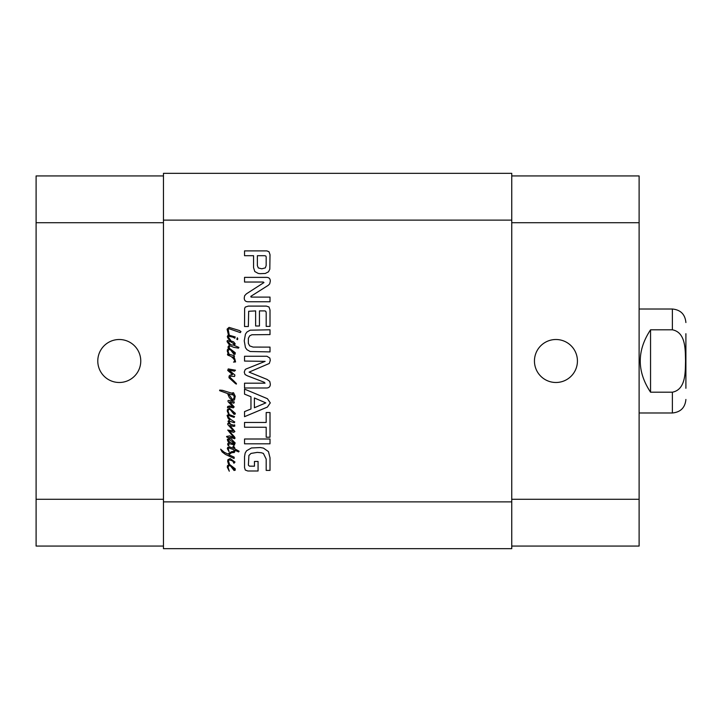 <?xml version="1.0" encoding="UTF-8"?>
<svg xmlns="http://www.w3.org/2000/svg" width="722" height="722" viewBox="0 0 722 722"><rect width="100%" height="100%" fill="white"/><g stroke="black" fill="none" stroke-linecap="round" stroke-linejoin="round"><path stroke-width="1.08" d="M231.717 350.405L234.136 353.293L231.717 350.405M230.67 350.026L229.47 348.338L235.237 352.706L235.182 354.15L234.018 354.367L230.67 350.026M229.47 348.338L228.54 348.518L227.962 347.029L229.452 345.026L227.087 341.641L227.204 340.739L228.513 340.044L233.612 341.849L235.237 343.916L234.072 345.369L238.91 347.408L238.504 348.139L233.811 347.354L230.58 346.009L229.073 346.416L229.47 348.338M227.908 341.732L230.787 344.791L233.143 345.134L234.163 343.889L230.119 341.47L227.908 341.732M227.493 349.502L228.54 348.518L229.163 349.295L228.017 351.109L229.136 354.276L228.296 353.997L227.268 351.045L227.493 349.502M230.092 349.8L229.163 349.295L230.092 349.8M229.298 355.125L229.136 354.276L234.37 355.738L234.397 357.164L232.908 356.722L234.749 358.672L235.562 361.939L233.522 362.083L235.011 361.235L233.549 358.617L230.932 356.343L228.08 355.296L227.466 354.719L227.755 353.816L229.298 355.125M227.755 353.816L228.296 353.997M233.377 380.512L236.401 383.535L236.401 384.086L235.498 383.653L228.982 377.741L229.1 376.027L230.119 375.124L232.565 374.601L227.701 370.44L228.251 368.924L235.471 370.205L234.515 371.162L229.036 370.233L234.894 375.007L234.569 376.487L231.022 376.144L229.74 377.101L233.377 380.512M231.717 466.502L234.136 469.381L231.717 466.502M227.493 465.6L229.596 464.481L235.237 468.804L235.182 470.248L234.018 470.464L230.67 466.123L229.298 465.365L228.017 467.197L229.298 471.222L227.268 467.143L227.493 465.6M229.533 464.291L228.919 464.508L228.369 463.741L227.647 461.178L227.908 459.715L230.147 458.587L235.011 462.044L233.928 463.244L232.764 461.033L229.271 459.806L228.486 461.033L229.533 464.291M234.163 406.883L233.35 407.84L229.298 407.091L227.493 407.759L227.647 406.504L229.479 405.954L232.854 406.594L228.08 401.73L227.99 400.656L229.009 400.394L234.37 401.992L233.847 403.219L229.713 401.964L234.163 406.883M228.053 418.146L227.087 415.385L228.657 414.59L227.268 411.017L227.493 409.473L229.479 408.309L235.327 413.345L235.182 414.121L234.018 414.338L230.237 409.564L228.603 409.473L228.017 411.071L229.289 414.599L234.569 416.576L234.072 417.361L229.036 415.646L228.08 415.791L228.396 416.982L230.616 419.401L234.776 421.991L234.226 422.749L229.415 421.116L228.955 421.44L230.237 423.796L229.434 423.859L228.017 421.296L229.533 419.87L228.053 418.146M229.479 415.06L228.657 414.59L229.479 415.06M229.434 423.859L233.549 425.195L234.659 424.87L234.776 426.097L233.639 426.449L229.858 425.429L234.894 431.512L233.729 432.352L229.415 431.332L234.397 436.747L235.038 438.064L234.659 438.705L230.76 437.541L227.204 437.388L226.564 436.458L229.623 435.88L233.847 437.424L227.728 430.059L233.468 430.899L227.755 424.527L227.791 423.444L229.434 423.859M231.717 410.376L234.136 413.255L231.717 410.376M234.641 451.99L233.928 452.676L234.641 451.99M234.776 451.223L233.946 451.322L233.874 449.761L229.009 447.956L228.251 448.66L229.073 451.746L227.322 448.597L227.728 447.378L229.334 446.828L233.729 448.308L232.944 446.557L233.693 445.745L234.83 448.894L239.108 451.223L238.675 451.945L234.921 450.284L234.713 451.927L234.921 450.284M234.659 447.613L234.83 448.894M231.518 451.683L233.946 451.322L233.928 452.342L231.193 452.911L228.838 454.77L234.19 457.161L234.072 458.497L225.399 454.391L222.141 451.945L220.652 449.183L224.064 452.152L227.791 454.012L231.518 451.683M232.854 337.129L229.082 336.362L229.28 335.261L235.21 336.93L234.83 338.212L232.854 337.129M228.017 335.297L228.91 336.371L228.287 337.048L230.526 340.071L227.845 338.122L227.322 336.461L228.017 335.297M229.28 335.261L228.486 335.252L227.087 329.16L229.073 327.382L239.433 330.523L240.949 331.606L240.336 332.616L229.334 328.808L228.134 329.214L229.28 335.261M237.8 338.789L237.457 339.665L236.816 339.259L237.339 337.77L237.8 338.789M228.657 445.077L228.892 445.718L228.107 445.429L227.674 444.382L228.017 443.155L229.361 442.721L227.791 441.151L227.322 439.346L228.748 438.552L231.284 438.967L235.21 443.01L234.569 444.147L233.729 443.967L232.619 442.631L234.397 443.389L233.784 442.487L228.811 439.427L228.053 439.951L229.271 441.674L234.659 444.96L229.858 443.795L228.369 444.346L228.657 445.077M231.311 394.573L228.486 393.698L232.267 399.257L232.881 399.492L233.964 398.183L234.19 396.522L232.159 392.939L233.522 392.732L235.237 396.261L234.424 399.988L231.979 400.593L229.244 397.425L227.583 393.553L219.641 390.665L219.668 390.088L222.457 390.322L231.897 393.228L232.565 393.634L232.331 394.889L231.311 394.573M511.754 501.88L511.754 173.334L163.461 173.334L163.461 548.666L511.754 548.666L511.754 501.88L163.461 501.88M251.888 334.764L249.695 335.829L248.35 338.302L248.35 343.401L249.695 345.901L253.079 347.074L270.01 347.111L270.01 351.912L250.164 351.515L246.96 349.692L245.435 347.571L244.244 340.838L245.435 334.16L246.96 332.012L250.164 330.18L270.01 329.792L270.01 334.584L251.888 334.764M270.01 439.003L270.01 443.804L244.532 443.804L244.532 439.003L270.01 439.003M244.532 389.095L267.411 398.688L270.29 402.885L267.411 407.064L244.532 416.675L244.532 411.612L250.958 408.995L250.958 396.739L244.532 394.14L244.532 389.095M250.814 296.363L251.048 297.094L270.01 297.094L270.01 301.751L247.836 301.751C245.444 301.643 244.253 300.379 244.244 297.969L244.632 295.74L246.373 293.863L263.963 282.546L263.241 282.031L244.532 282.031L244.532 277.374L266.824 277.374C269.189 277.546 270.344 278.845 270.29 281.264L269.703 283.872L268.286 285.298L250.814 296.363M255.633 310.902L248.666 311.272L248.35 326.515L244.532 326.515L244.632 308.393L245.327 307.049L248.314 306.101L266.364 306.101L269.008 306.976L270.01 310.027L270.01 326.38L266.183 326.38L266.183 312.608L265.813 311.308L264.875 310.902L259.451 310.902L259.451 326.001L255.633 326.001L255.633 310.902M260.019 273.674L258.142 273.394L254.794 271.526L253.557 267.636L253.557 255.696L244.532 255.696L244.532 250.895L266.914 250.895L269.008 251.77L270.01 254.649L269.811 269.198L268.476 271.815L265.299 273.467L260.019 273.674M265.019 383.183L264.288 382.272L247.303 375.774L245.047 374.528L244.244 372.128L245.182 369.61L246.13 368.969L265.118 361.361L244.532 361.063L244.532 356.262L266.95 356.262L269.847 358.04L270.29 360.368L269.315 363.455L249.081 372.128L267.023 379.393L269.739 381.369L270.29 383.869C270.425 386.342 269.306 387.714 266.95 387.994L244.532 387.994L244.532 383.183L265.019 383.183M266.183 437.216L266.183 427.243L244.532 427.243L244.532 422.451L266.183 422.451L266.183 412.515L270.01 412.515L270.01 437.216L266.183 437.216M248.386 465.158L249.397 466.159L254.46 466.195L254.46 461.448L258.07 461.448L258.07 470.988L247.799 470.988L245.29 470.049L244.532 467.558L244.532 456.719L245.146 453.118L246.536 450.79L251.437 447.965L260.326 447.55L263.449 448.1L268.44 451.584L270.01 457.757L270.01 470.401L266.183 470.401L266.183 459.084L263.413 453.452L261.409 452.757L257.267 452.387L251.012 453.416L248.9 455.492L248.386 465.158M266.183 256.906L265.849 256.03L264.658 255.696L257.375 255.696L257.375 265.624L258.314 267.952L261.815 268.792L265.299 267.88L266.156 265.588L266.183 256.906M254.388 407.75L265.813 402.885L254.388 397.966L254.388 407.75M650.549 329.81L672.381 329.81C685.999 332.427 685.259 350.089 685.539 361C685.259 371.911 685.999 389.573 672.381 392.19L650.549 392.19L650.549 329.81C636.822 350.603 636.822 371.397 650.549 392.19M685.9 333.708L685.9 388.292M639.114 309.016L672.381 309.016C680.593 309.819 685.097 314.323 685.9 322.535M555.94 382.489A21.489 21.489 0 0 1 537.33 350.251A21.489 21.489 0 0 1 574.55 350.251A21.489 21.489 0 0 1 555.94 382.489M119.274 382.489A21.489 21.489 0 0 1 100.665 350.251A21.489 21.489 0 0 1 137.884 350.251A21.489 21.489 0 0 1 119.274 382.489M163.461 175.933L36.1 175.933L36.1 546.067L163.461 546.067M511.754 175.933L639.114 175.933L639.114 546.067L511.754 546.067M163.461 173.334L511.754 173.334M511.754 220.12L163.461 220.12M672.381 309.016L672.381 329.81M672.381 392.19L672.381 412.984C680.593 412.181 685.097 407.677 685.9 399.465M511.754 499.281L639.114 499.281M511.754 222.719L639.114 222.719M163.461 499.281L36.1 499.281M163.461 222.719L36.1 222.719M639.114 412.984L672.381 412.984"/></g></svg>
